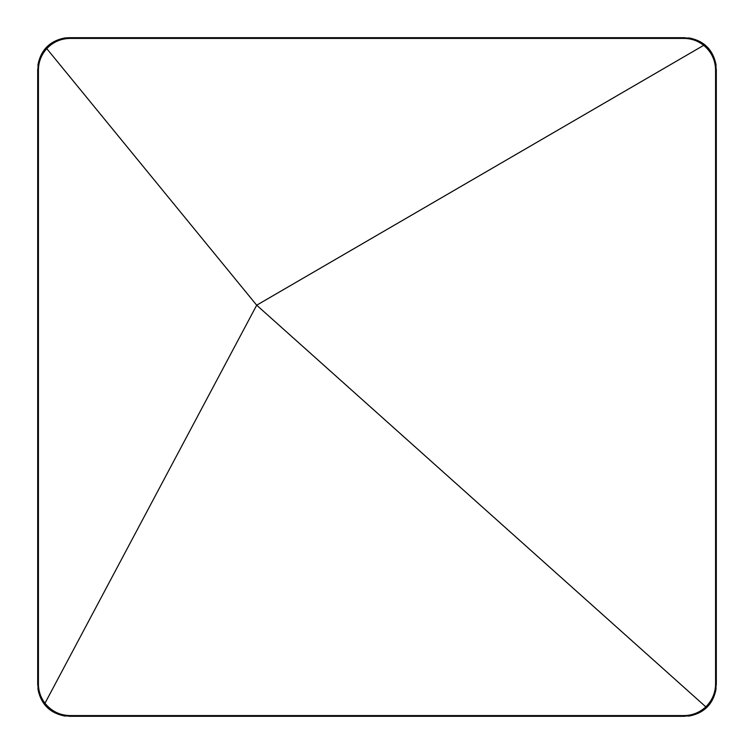 <?xml version="1.0" encoding="UTF-8"?>
<svg xmlns="http://www.w3.org/2000/svg" width="754" height="754" viewBox="0 0 754 754"><rect width="100%" height="100%" fill="white"/><g stroke="black" fill="none" stroke-linecap="round" stroke-linejoin="round"><path stroke-width="1.13" d="M68.934 37.7L64.58 38.002C49.849 40.98 40.98 49.849 38.002 64.58L38.002 689.42C40.98 704.151 49.849 713.02 64.58 715.998L689.42 715.998C704.151 713.02 713.02 704.151 715.998 689.42L715.998 64.58C713.02 49.849 704.151 40.98 689.42 38.002L68.934 37.7L685.066 37.7M37.7 685.066L37.7 68.934M716.3 68.934L716.3 685.066M685.066 716.3L68.934 716.3M38.426 69.943L38.426 684.057C38.492 691.182 40.678 697.573 44.986 703.237L256.69 305.2L46.786 48.642C41.329 54.693 38.539 61.79 38.426 69.943L37.7 69.217M703.689 45.334L256.69 305.2L705.801 706.837C712.162 700.57 715.414 692.983 715.574 684.057L715.574 69.943C715.339 59.943 711.38 51.734 703.689 45.334C697.931 40.801 691.39 38.501 684.057 38.426L69.943 38.426C60.801 38.595 53.072 41.998 46.786 48.642M44.986 703.237C51.395 711.211 59.717 715.32 69.943 715.574L684.057 715.574C692.426 715.452 699.674 712.539 705.801 706.837M715.574 684.057L716.3 684.783M716.3 69.217L715.574 69.943M684.057 38.426L684.783 37.7M69.217 37.7L69.943 38.426M37.7 684.783L38.426 684.057M69.943 715.574L69.217 716.3M684.783 716.3L684.057 715.574"/></g></svg>
